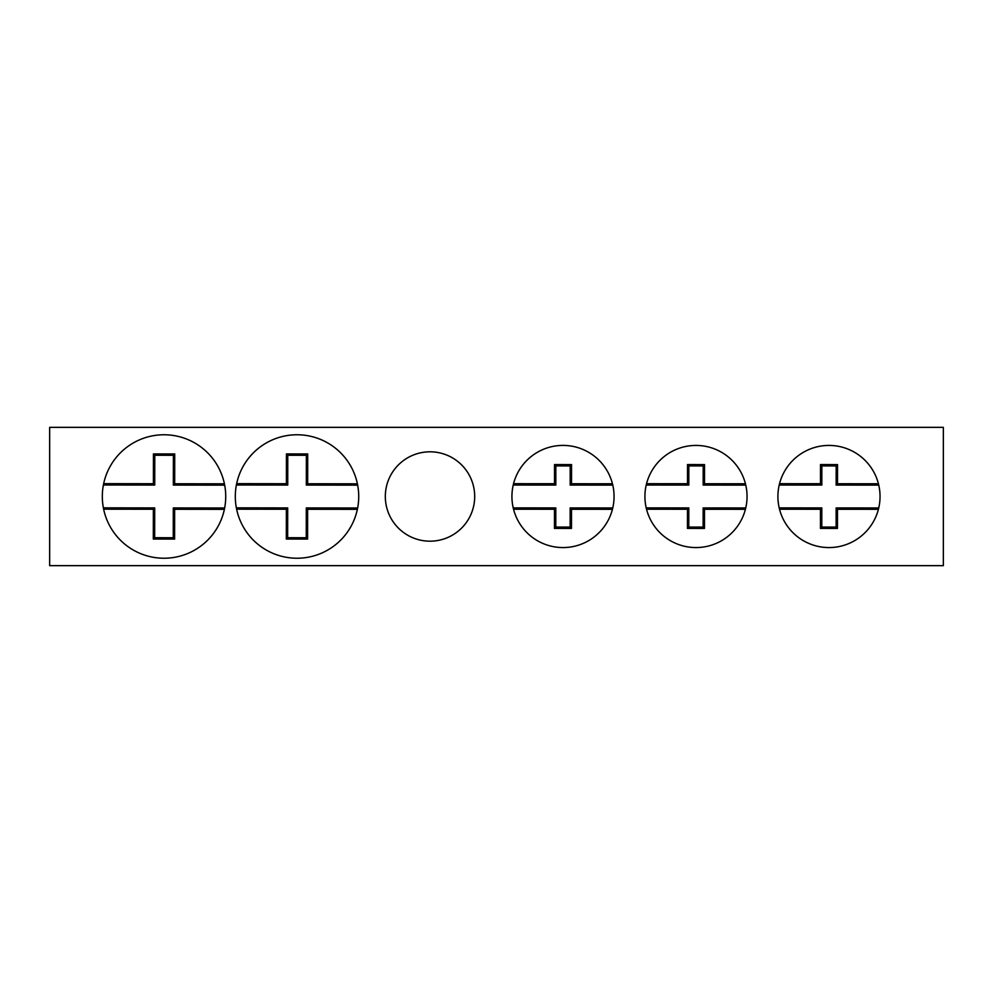 <?xml version="1.0" encoding="UTF-8"?>
<svg xmlns="http://www.w3.org/2000/svg" width="993" height="993" viewBox="0 0 993 993"><rect width="100%" height="100%" fill="white"/><g stroke="black" fill="none" stroke-linecap="round" stroke-linejoin="round"><path stroke-width="1.49" d="M235.304 496.5A61.703 61.703 0 0 1 236.384 484.994L236.657 483.653A61.703 61.703 0 0 1 357.406 483.814L357.666 485.155A61.703 61.703 0 0 1 357.641 508.006L357.368 509.347A61.703 61.703 0 0 1 236.619 509.186L236.359 507.845A61.703 61.703 0 0 1 235.304 496.5M385.321 496.5A44.685 44.685 0 0 0 430.006 541.185A44.685 44.685 0 0 0 474.691 496.5A44.685 44.685 0 0 0 430.006 451.815A44.685 44.685 0 0 0 385.321 496.5M102.316 496.5A61.703 61.703 0 0 1 103.396 484.994L103.669 483.653A61.703 61.703 0 0 1 224.418 483.814L224.679 485.155A61.703 61.703 0 0 1 224.641 508.006L224.381 509.347A61.703 61.703 0 0 1 103.632 509.186L103.371 507.845A61.703 61.703 0 0 1 102.316 496.5M511.929 496.5A51.065 51.065 0 0 1 513.232 485.031L513.555 483.69A51.065 51.065 0 0 1 612.458 483.777L612.78 485.118A51.065 51.065 0 0 1 612.755 507.969L612.433 509.31A51.065 51.065 0 0 1 513.542 509.223L513.207 507.882A51.065 51.065 0 0 1 511.929 496.5M644.916 496.5A51.065 51.065 0 0 1 646.22 485.031L646.555 483.69A51.065 51.065 0 0 1 745.445 483.777L745.768 485.118A51.065 51.065 0 0 1 745.755 507.969L745.42 509.31A51.065 51.065 0 0 1 646.53 509.223L646.207 507.882A51.065 51.065 0 0 1 644.916 496.5M777.904 496.5A51.065 51.065 0 0 1 779.22 485.031L779.542 483.69A51.065 51.065 0 0 1 878.433 483.777L878.755 485.118A51.065 51.065 0 0 1 878.743 507.969L878.408 509.31A51.065 51.065 0 0 1 779.517 509.223L779.195 507.882A51.065 51.065 0 0 1 777.904 496.5M779.22 485.031L821.819 485.068L821.832 465.916L836.18 465.928L836.156 485.08L878.755 485.118M779.195 507.882L821.794 507.919L821.782 527.072L836.118 527.084L836.143 507.932L878.743 507.969M821.782 527.072L820.441 528.413L837.459 528.425L836.118 527.084M837.459 528.425L837.471 509.272L836.143 507.932M837.471 509.272L878.408 509.31M779.517 509.223L820.454 509.26L821.794 507.919M820.454 509.26L820.441 528.413M821.819 485.068L820.479 483.728L779.542 483.69M878.433 483.777L837.496 483.74L836.156 485.08M837.496 483.74L837.521 464.587L836.18 465.928M837.521 464.587L820.491 464.575L821.832 465.916M820.491 464.575L820.479 483.728M646.22 485.031L688.819 485.068L688.844 465.916L703.193 465.928L703.168 485.08L745.768 485.118M646.207 507.882L688.807 507.919L688.782 527.072L703.131 527.084L703.143 507.932L745.755 507.969M688.782 527.072L687.441 528.413L704.471 528.425L703.131 527.084M704.471 528.425L704.484 509.272L703.143 507.932M704.484 509.272L745.42 509.31M646.53 509.223L687.466 509.26L688.807 507.919M687.466 509.26L687.441 528.413M688.819 485.068L687.491 483.728L646.555 483.69M745.445 483.777L704.509 483.74L703.168 485.08M704.509 483.74L704.521 464.587L703.193 465.928M704.521 464.587L687.504 464.575L688.844 465.916M687.504 464.575L687.491 483.728M513.232 485.031L555.832 485.068L555.844 465.916L570.193 465.928L570.181 485.08L612.78 485.118M513.207 507.882L555.807 507.919L555.795 527.072L570.143 527.084L570.156 507.932L612.755 507.969M555.795 527.072L554.454 528.413L571.484 528.425L570.143 527.084M571.484 528.425L571.496 509.272L570.156 507.932M571.496 509.272L612.433 509.31M513.542 509.223L554.466 509.26L555.807 507.919M554.466 509.26L554.454 528.413M555.832 485.068L554.491 483.728L513.555 483.69M612.458 483.777L571.521 483.74L570.181 485.08M571.521 483.74L571.534 464.587L570.193 465.928M571.534 464.587L554.516 464.575L555.844 465.916M554.516 464.575L554.491 483.728M103.396 484.994L154.734 485.056L154.784 455.266L173.378 455.291L173.341 485.08L224.679 485.155M103.371 507.845L154.709 507.919L154.66 537.709L173.266 537.734L173.303 507.944L224.641 508.006M236.384 484.994L287.734 485.056L287.771 455.266L306.365 455.291L306.328 485.08L357.666 485.155M236.359 507.845L287.697 507.919L287.66 537.709L306.254 537.734L306.303 507.944L357.641 508.006M154.66 537.709L153.319 539.038L174.607 539.075L173.266 537.734M174.607 539.075L174.644 509.285L173.303 507.944M174.644 509.285L224.381 509.347M103.632 509.186L153.369 509.248L154.709 507.919M153.369 509.248L153.319 539.038M154.734 485.056L153.406 483.715L103.669 483.653M224.418 483.814L174.681 483.752L173.341 485.08M174.681 483.752L174.718 453.962L173.378 455.291M174.718 453.962L153.443 453.925L154.784 455.266M153.443 453.925L153.406 483.715M287.66 537.709L286.319 539.038L307.594 539.075L306.254 537.734M307.594 539.075L307.631 509.285L306.303 507.944M307.631 509.285L357.368 509.347M236.619 509.186L286.356 509.248L287.697 507.919M286.356 509.248L286.319 539.038M287.734 485.056L286.394 483.715L236.657 483.653M357.406 483.814L307.669 483.752L306.328 485.08M307.669 483.752L307.706 453.962L306.365 455.291M307.706 453.962L286.431 453.925L287.771 455.266M286.431 453.925L286.394 483.715M49.65 427.35L943.35 427.35L943.35 565.65L49.65 565.65L49.65 427.35"/></g></svg>
